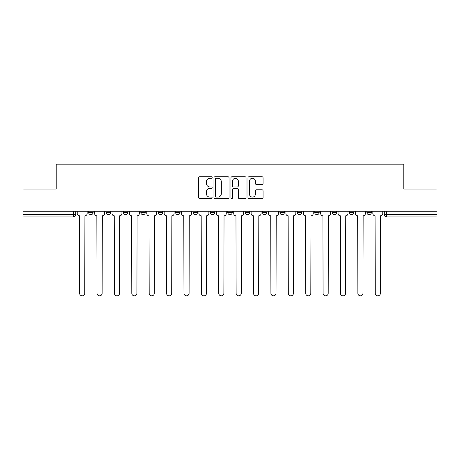 <?xml version="1.0" encoding="UTF-8"?>
<svg xmlns="http://www.w3.org/2000/svg" width="460" height="460" viewBox="0 0 460 460"><rect width="100%" height="100%" fill="white"/><g stroke="black" fill="none" stroke-linecap="round" stroke-linejoin="round"><path stroke-width="0.69" d="M212.163 177.52A0.765 0.765 0 0 0 211.399 176.755L199.772 176.755A1.092 1.092 0 0 0 198.68 177.847L198.68 197.547A1.092 1.092 0 0 0 199.772 198.639L211.399 198.639A0.765 0.765 0 0 0 212.163 197.875A0.765 0.765 0 0 0 211.399 197.104L209.892 197.104A3.502 3.502 0 0 1 206.396 193.608L206.396 191.964A3.502 3.502 0 0 1 209.892 188.462L211.399 188.462A0.765 0.765 0 0 0 212.163 187.697A0.765 0.765 0 0 0 211.399 186.933L209.892 186.933A3.502 3.502 0 0 1 206.396 183.431L206.396 181.786A3.502 3.502 0 0 1 209.892 178.284L211.399 178.284A0.765 0.765 0 0 0 212.163 177.52M279.939 211.215L279.939 212.445L284.395 212.445A2.231 2.231 0 0 1 282.17 214.67A2.231 2.231 0 0 1 279.939 212.445L279.939 211.215M227.769 211.215L227.769 212.445L232.231 212.445A2.231 2.231 0 0 1 230 214.67A2.231 2.231 0 0 1 227.769 212.445L227.769 211.215M192.993 211.215L192.993 212.445L197.449 212.445A2.231 2.231 0 0 1 195.224 214.67A2.231 2.231 0 0 1 192.993 212.445L192.993 211.215M175.605 211.215L175.605 212.445L180.061 212.445A2.231 2.231 0 0 1 177.83 214.67A2.231 2.231 0 0 1 175.605 212.445L175.605 211.215M140.823 211.215L140.823 212.445L145.285 212.445A2.231 2.231 0 0 1 143.054 214.67A2.231 2.231 0 0 1 140.823 212.445L140.823 211.215M261.976 184.471A1.092 1.092 0 0 0 263.068 183.373L263.068 177.847A1.092 1.092 0 0 0 261.976 176.755L249.067 176.755A1.092 1.092 0 0 0 247.969 177.847L247.969 197.547A1.092 1.092 0 0 0 249.067 198.639L261.976 198.639A1.092 1.092 0 0 0 263.068 197.547L263.068 190.871A1.092 1.092 0 0 0 261.976 189.779L256.45 189.779A1.092 1.092 0 0 0 255.357 190.871L255.357 194.177A2.927 2.927 0 0 1 252.431 197.104A2.927 2.927 0 0 1 249.504 194.177L249.504 181.217A2.927 2.927 0 0 1 252.431 178.284A2.927 2.927 0 0 1 255.357 181.217L255.357 183.373A1.092 1.092 0 0 0 256.45 184.471L261.976 184.471M23 211.215L23 189.037L56.218 189.037L56.218 164.18L403.782 164.18L403.782 189.037L437 189.037L437 211.215L23 211.215L23 214.67L75.727 214.67L75.727 211.215L75.727 214.67A2.231 2.231 0 0 1 73.496 216.901L23 216.901L23 214.67M229.04 177.847A1.092 1.092 0 0 0 227.947 176.755L215.038 176.755A1.092 1.092 0 0 0 213.946 177.847L213.946 197.547A1.092 1.092 0 0 0 215.038 198.639L227.947 198.639A1.092 1.092 0 0 0 229.04 197.547L229.04 177.847M232.053 176.755L244.961 176.755A1.092 1.092 0 0 1 246.054 177.847L246.054 197.547A1.092 1.092 0 0 1 244.961 198.639L239.436 198.639A1.092 1.092 0 0 1 238.343 197.547L238.343 189.554A1.092 1.092 0 0 0 237.251 188.462L233.582 188.462A1.092 1.092 0 0 0 232.49 189.554L232.49 197.875A0.765 0.765 0 0 1 231.725 198.639A0.765 0.765 0 0 1 230.96 197.875L230.96 177.847A1.092 1.092 0 0 1 232.053 176.755M384.272 211.215L384.272 214.67L437 214.67L437 216.901L386.503 216.901A2.231 2.231 0 0 1 384.272 214.67M437 211.215L437 214.67M371.346 211.215L371.346 212.445A2.231 2.231 0 0 1 369.115 214.67A2.231 2.231 0 0 1 366.884 212.445L371.346 212.445M366.884 211.215L366.884 212.445M353.953 211.215L353.953 212.445A2.231 2.231 0 0 1 351.728 214.67A2.231 2.231 0 0 1 349.497 212.445L353.953 212.445M349.497 211.215L349.497 212.445M336.565 211.215L336.565 212.445A2.231 2.231 0 0 1 334.334 214.67A2.231 2.231 0 0 1 332.108 212.445L336.565 212.445M332.108 211.215L332.108 212.445M319.177 211.215L319.177 212.445A2.231 2.231 0 0 1 316.946 214.67A2.231 2.231 0 0 1 314.715 212.445A2.231 2.231 0 0 0 316.946 214.67M314.715 211.215L314.715 212.445L319.177 212.445M301.789 211.215L301.789 212.445A2.231 2.231 0 0 1 299.558 214.67A2.231 2.231 0 0 1 297.327 212.445A2.231 2.231 0 0 0 299.558 214.67M297.327 211.215L297.327 212.445L301.789 212.445M284.395 211.215L284.395 212.445A2.231 2.231 0 0 1 282.17 214.67M267.007 211.215L267.007 212.445A2.231 2.231 0 0 1 264.776 214.67A2.231 2.231 0 0 1 262.551 212.445L267.007 212.445M262.551 211.215L262.551 212.445M249.619 211.215L249.619 212.445A2.231 2.231 0 0 1 247.388 214.67A2.231 2.231 0 0 1 245.163 212.445L249.619 212.445L249.619 211.215M245.163 211.215L245.163 212.445M232.231 211.215L232.231 212.445M214.837 211.215L214.837 212.445A2.231 2.231 0 0 1 212.612 214.67A2.231 2.231 0 0 1 210.381 212.445L214.837 212.445L214.837 211.215M210.381 211.215L210.381 212.445M197.449 211.215L197.449 212.445L197.449 211.215M180.061 212.445L180.061 211.215L180.061 212.445A2.231 2.231 0 0 1 177.83 214.67M162.673 211.215L162.673 212.445A2.231 2.231 0 0 1 160.442 214.67A2.231 2.231 0 0 1 158.211 212.445A2.231 2.231 0 0 0 160.442 214.67A2.231 2.231 0 0 0 162.673 212.445L162.673 211.215M158.211 211.215L158.211 212.445L162.673 212.445M145.285 211.215L145.285 212.445M127.891 211.215L127.891 212.445A2.231 2.231 0 0 1 125.666 214.67A2.231 2.231 0 0 1 123.435 212.445A2.231 2.231 0 0 0 125.666 214.67A2.231 2.231 0 0 0 127.891 212.445L123.435 212.445L123.435 211.215M106.047 211.215L106.047 212.445L110.503 212.445L110.503 211.215L110.503 212.445A2.231 2.231 0 0 1 108.272 214.67A2.231 2.231 0 0 1 106.047 212.445A2.231 2.231 0 0 0 108.272 214.67M88.653 211.215L88.653 212.445L93.115 212.445L93.115 211.215L93.115 212.445A2.231 2.231 0 0 1 90.884 214.67A2.231 2.231 0 0 1 88.653 212.445A2.231 2.231 0 0 0 90.884 214.67M73.496 211.215L73.496 216.901A2.231 2.231 0 0 0 75.727 214.67M216.24 178.284A0.765 0.765 0 0 0 215.475 179.055L215.475 196.339A0.765 0.765 0 0 0 216.24 197.104L217.827 197.104A3.502 3.502 0 0 0 221.329 193.608L221.329 181.786A3.502 3.502 0 0 0 217.827 178.284L216.24 178.284M238.343 181.269A2.927 2.927 0 0 0 235.416 178.342A2.927 2.927 0 0 0 232.49 181.269L232.49 185.834A1.092 1.092 0 0 0 233.582 186.933L237.251 186.933A1.092 1.092 0 0 0 238.343 185.834L238.343 181.269M77.228 211.215L77.228 213.561A2.231 2.231 0 0 0 79.459 215.786L79.626 293.261A2.564 2.564 0 0 0 82.19 295.82A2.564 2.564 0 0 0 84.755 293.261L84.922 215.786A2.231 2.231 0 0 0 87.153 213.561L87.153 211.215M94.622 211.215L94.622 213.561A2.231 2.231 0 0 0 96.847 215.786L97.014 293.261A2.564 2.564 0 0 0 99.578 295.82A2.564 2.564 0 0 0 102.143 293.261L102.31 215.786A2.231 2.231 0 0 0 104.541 213.561L104.541 211.215M112.01 211.215L112.01 213.561A2.231 2.231 0 0 0 114.241 215.786L114.408 293.261A2.564 2.564 0 0 0 116.966 295.82A2.564 2.564 0 0 0 119.531 293.261L119.698 215.786A2.231 2.231 0 0 0 121.929 213.561L121.929 211.215M129.398 211.215L129.398 213.561A2.231 2.231 0 0 0 131.629 215.786L131.796 293.261A2.564 2.564 0 0 0 134.36 295.82A2.564 2.564 0 0 0 136.925 293.261L137.091 215.786A2.231 2.231 0 0 0 139.317 213.561L139.317 211.215M146.786 211.215L146.786 213.561A2.231 2.231 0 0 0 149.017 215.786L149.184 293.261A2.564 2.564 0 0 0 151.748 295.82A2.564 2.564 0 0 0 154.313 293.261L154.48 215.786A2.231 2.231 0 0 0 156.71 213.561L156.71 211.215M164.18 211.215L164.18 213.561A2.231 2.231 0 0 0 166.405 215.786L166.572 293.261A2.564 2.564 0 0 0 169.136 295.82A2.564 2.564 0 0 0 171.701 293.261L171.867 215.786A2.231 2.231 0 0 0 174.098 213.561L174.098 211.215M181.568 211.215L181.568 213.561A2.231 2.231 0 0 0 183.793 215.786L183.965 293.261A2.564 2.564 0 0 0 186.524 295.82A2.564 2.564 0 0 0 189.089 293.261L189.255 215.786A2.231 2.231 0 0 0 191.486 213.561L191.486 211.215M198.956 211.215L198.956 213.561A2.231 2.231 0 0 0 201.187 215.786L201.353 293.261A2.564 2.564 0 0 0 203.918 295.82A2.564 2.564 0 0 0 206.482 293.261L206.649 215.786A2.231 2.231 0 0 0 208.874 213.561L208.874 211.215M216.344 211.215L216.344 213.561A2.231 2.231 0 0 0 218.575 215.786L218.742 293.261A2.564 2.564 0 0 0 221.306 295.82A2.564 2.564 0 0 0 223.87 293.261L224.037 215.786A2.231 2.231 0 0 0 226.268 213.561L226.268 211.215M233.732 211.215L233.732 213.561A2.231 2.231 0 0 0 235.963 215.786L236.13 293.261A2.564 2.564 0 0 0 238.694 295.82A2.564 2.564 0 0 0 241.258 293.261L241.425 215.786A2.231 2.231 0 0 0 243.656 213.561L243.656 211.215M251.125 211.215L251.125 213.561A2.231 2.231 0 0 0 253.351 215.786L253.517 293.261A2.564 2.564 0 0 0 256.082 295.82A2.564 2.564 0 0 0 258.647 293.261L258.813 215.786A2.231 2.231 0 0 0 261.044 213.561L261.044 211.215M268.513 211.215L268.513 213.561A2.231 2.231 0 0 0 270.744 215.786L270.911 293.261A2.564 2.564 0 0 0 273.476 295.82A2.564 2.564 0 0 0 276.034 293.261L276.207 215.786A2.231 2.231 0 0 0 278.432 213.561L278.432 211.215M285.901 211.215L285.901 213.561A2.231 2.231 0 0 0 288.132 215.786L288.299 293.261A2.564 2.564 0 0 0 290.864 295.82A2.564 2.564 0 0 0 293.428 293.261L293.595 215.786A2.231 2.231 0 0 0 295.82 213.561L295.82 211.215M303.289 211.215L303.289 213.561A2.231 2.231 0 0 0 305.52 215.786L305.687 293.261A2.564 2.564 0 0 0 308.252 295.82A2.564 2.564 0 0 0 310.816 293.261L310.983 215.786A2.231 2.231 0 0 0 313.214 213.561L313.214 211.215M320.683 211.215L320.683 213.561A2.231 2.231 0 0 0 322.909 215.786L323.075 293.261A2.564 2.564 0 0 0 325.64 295.82A2.564 2.564 0 0 0 328.204 293.261L328.371 215.786A2.231 2.231 0 0 0 330.602 213.561L330.602 211.215M338.071 211.215L338.071 213.561A2.231 2.231 0 0 0 340.302 215.786L340.469 293.261A2.564 2.564 0 0 0 343.034 295.82A2.564 2.564 0 0 0 345.592 293.261L345.759 215.786A2.231 2.231 0 0 0 347.99 213.561L347.99 211.215M355.459 211.215L355.459 213.561A2.231 2.231 0 0 0 357.69 215.786L357.857 293.261A2.564 2.564 0 0 0 360.421 295.82A2.564 2.564 0 0 0 362.986 293.261L363.153 215.786A2.231 2.231 0 0 0 365.378 213.561L365.378 211.215M372.847 211.215L372.847 213.561A2.231 2.231 0 0 0 375.078 215.786L375.245 293.261A2.564 2.564 0 0 0 377.809 295.82A2.564 2.564 0 0 0 380.374 293.261L380.541 215.786A2.231 2.231 0 0 0 382.772 213.561L382.772 211.215M386.503 211.215L386.503 216.901"/></g></svg>
